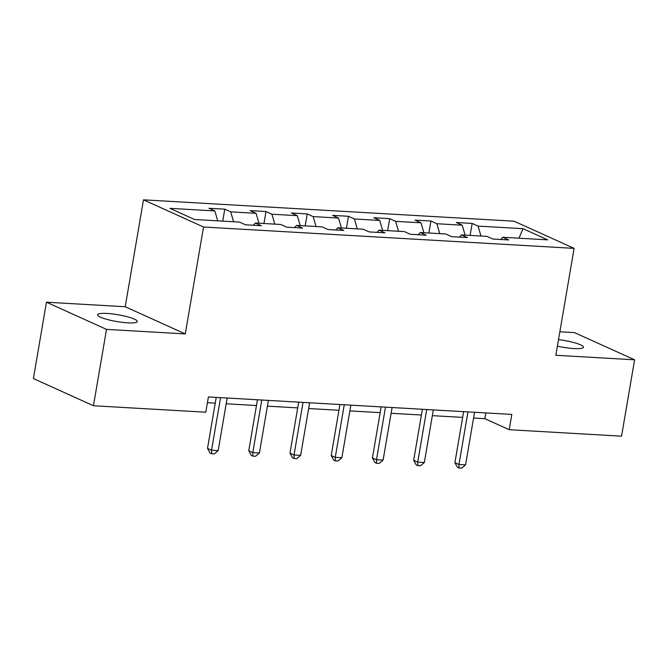 <?xml version="1.0" encoding="UTF-8"?>
<svg xmlns="http://www.w3.org/2000/svg" width="668" height="668" viewBox="0 0 668 668"><rect width="100%" height="100%" fill="white"/><g stroke="black" fill="none" stroke-linecap="round" stroke-linejoin="round"><path stroke-width="1" d="M127.838 322.853A20.132 3.449 9.7 0 0 137.291 321.542A20.132 3.449 9.7 0 0 127.388 316.774A20.132 3.449 9.7 0 0 107.064 313.451A20.132 3.449 9.7 0 0 97.603 314.762A20.132 3.449 9.7 0 0 107.506 319.529A20.132 3.449 9.7 0 0 127.838 322.853M557.396 346.158A20.132 3.449 9.7 0 0 573.996 348.562A20.132 3.449 9.7 0 0 583.448 347.26A20.132 3.449 9.7 0 0 558.506 339.636M46.451 302.203L106.504 329.382L185.27 333.916L125.217 306.737L46.451 302.203L33.4 378.564L93.453 405.743L205.786 412.214L208.399 396.942L511.822 414.427L509.216 429.708L621.549 436.179L634.6 359.818L574.547 332.639L559.851 331.787M125.217 306.737L143.495 199.832L514.059 221.191L574.113 248.371L203.548 227.011L143.495 199.832M523.027 228.69L478.096 226.101L472.167 223.421L456.311 222.511L462.231 225.191L436.864 223.73L430.935 221.041L415.079 220.131L420.999 222.811L395.631 221.35L389.703 218.67L373.846 217.751L379.766 220.44L354.399 218.97L348.471 216.29L332.614 215.38L338.534 218.06L313.158 216.599L307.238 213.919L291.382 213L297.302 215.68L271.926 214.219L266.006 211.539L250.149 210.629L256.069 213.309L230.694 211.848L224.774 209.167L208.917 208.249L214.837 210.929L169.906 208.341L194.572 219.505L239.511 222.093L245.432 224.774L261.288 225.692L255.368 223.012L280.744 224.473L286.664 227.153L302.52 228.072L296.6 225.383L321.976 226.853L327.896 229.533L343.753 230.443L337.833 227.763L363.208 229.224L369.128 231.905L384.985 232.823L379.065 230.143L404.441 231.604L410.361 234.284L426.226 235.194L420.297 232.514L445.673 233.975L451.593 236.656L467.458 237.574L461.53 234.894L486.905 236.355L492.825 239.035L508.69 239.946L502.762 237.265L547.693 239.854L523.027 228.69L518.994 238.2M253.314 225.233L255.368 223.012M230.694 211.848L233.575 221.751M256.069 213.309L258.95 223.221M294.546 227.604L296.6 225.383M271.926 214.219L274.807 224.131M297.302 215.68L300.183 225.592M335.779 229.984L337.833 227.763M313.158 216.599L316.039 226.51M338.534 218.06L341.415 227.972M377.011 232.364L379.065 230.143M354.399 218.97L357.271 228.882M379.766 220.44L382.647 230.343M418.243 234.735L420.297 232.514M395.631 221.35L398.504 231.262M420.999 222.811L423.879 232.723M459.475 237.115L461.53 234.894M436.864 223.73L439.736 233.633M462.231 225.191L465.112 235.094M500.708 239.486L502.762 237.265M478.096 226.101L480.968 236.013M106.504 329.382L93.453 405.743M185.27 333.916L203.548 227.011M574.113 248.371L555.834 355.276L634.6 359.818M473.579 418.034L484.868 418.686L509.216 429.708M207.414 402.695L215.246 403.146M226.176 403.781L256.479 405.526M267.409 406.152L297.711 407.897M308.641 408.532L338.943 410.277M349.873 410.904L380.175 412.649M391.114 413.283L421.408 415.028M432.346 415.655L462.64 417.408M214.837 210.929L217.718 220.841M485.853 412.933L484.868 418.686M472.167 223.421L470.122 235.386M430.935 221.041L428.889 233.007M389.703 218.67L387.657 230.635M348.471 216.29L346.425 228.256M307.238 213.919L305.192 225.884M266.006 211.539L263.96 223.504M224.774 209.167L222.728 221.133M463.625 411.655L454.908 462.648L458.966 464.485L467.951 411.906M465.571 464.861L461.697 468.168L459.05 468.017L458.966 464.485L465.571 464.861L474.556 412.281M459.05 468.017L457.43 467.283L454.908 462.648M422.393 409.275L413.676 460.269L417.734 462.106L426.718 409.526M424.339 462.49L420.456 465.788L417.817 465.638L417.734 462.106L424.339 462.49L433.323 409.91M417.817 465.638L416.197 464.903L413.676 460.269M381.152 406.904L372.443 457.889L376.501 459.726L385.486 407.146M383.106 460.11L379.224 463.417L376.585 463.266L376.501 459.726L383.106 460.11L392.091 407.53M376.585 463.266L374.965 462.532L372.443 457.889M339.92 404.524L331.211 455.518L335.269 457.355L344.254 404.775M341.874 457.73L337.991 461.037L335.353 460.887L335.269 457.355L341.874 457.73L350.859 405.159M335.353 460.887L333.724 460.152L331.211 455.518M298.688 402.144L289.979 453.138L294.029 454.975L303.021 402.395M300.642 455.359L296.759 458.665L294.12 458.507L294.029 454.975L300.642 455.359L309.626 402.779M294.12 458.507L292.492 457.772L289.979 453.138M257.456 399.773L248.746 450.766L252.796 452.603L261.789 400.023M259.409 452.979L255.527 456.286L252.888 456.135L252.796 452.603L259.409 452.979L268.394 400.399M252.888 456.135L251.26 455.401L248.746 450.766M216.223 397.393L207.506 448.387L211.564 450.224L220.557 397.644M218.177 450.608L214.294 453.914L211.656 453.756L211.564 450.224L218.177 450.608L227.162 398.028M211.656 453.756L210.028 453.021L207.506 448.387"/></g></svg>
